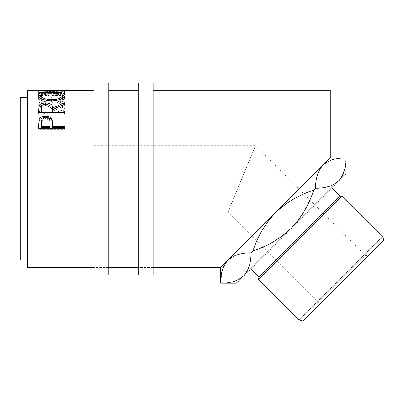 <?xml version="1.0" encoding="UTF-8"?>
<svg xmlns="http://www.w3.org/2000/svg" width="404" height="404" viewBox="0 0 404 404"><rect width="100%" height="100%" fill="white"/><g stroke="black" fill="none" stroke-linecap="round" stroke-linejoin="round"><path stroke-width="0.3" stroke-dasharray="2.02 1.52" d="M108.797 267.534L94.031 267.534L94.031 90.339L94.031 267.534L108.797 267.534L108.797 90.339L94.031 90.339L108.797 90.339L108.797 267.534M94.031 82.956L94.031 274.917M108.797 82.956L108.797 274.917M153.096 267.534L138.33 267.534L138.33 90.339L138.33 267.534L153.096 267.534L153.096 90.339L138.33 90.339L153.096 90.339L153.096 267.534M138.33 82.956L138.33 274.917M153.096 82.956L153.096 274.917M317.584 306.338L318.544 302.773L227.932 212.161L94.031 212.161L94.031 145.713L255.454 145.713L227.932 212.161L255.454 145.713L365.529 255.788L318.544 302.773L365.529 255.788L369.094 254.833L317.584 306.338L369.094 254.833M20.2 97.723L20.2 260.151M94.031 178.937L94.031 226.927L94.031 178.937M331.593 187.921L250.672 268.837L331.593 187.921M27.583 90.339L27.583 267.534M43.4 112.994L44.95 111.656C42.066 110.034 40.632 108.126 40.647 105.934C41.127 102.217 44.778 100.263 51.606 100.076C58.484 100.268 62.12 102.252 62.509 106.025C62.479 108.176 61.039 110.05 58.206 111.656L59.742 112.994C63.357 111.039 65.165 108.716 65.16 106.035C65.251 103.651 63.741 101.813 60.64 100.52C57.984 99.51 54.914 99.02 51.429 99.051C43.061 99.192 38.582 101.515 37.996 106.015C37.976 108.721 39.774 111.044 43.4 112.994L43.4 114.367L44.95 113.054C42.066 111.469 40.632 109.6 40.647 107.454C41.127 103.813 44.778 101.904 51.606 101.722C58.484 101.904 62.12 103.848 62.509 107.545C62.479 109.646 61.039 111.484 58.206 113.054L59.742 114.367C63.357 112.453 65.165 110.181 65.16 107.555C65.251 105.222 63.741 103.419 60.64 102.151C57.984 101.162 54.914 100.682 51.429 100.712C43.061 100.854 38.587 103.126 37.996 107.535C37.976 110.186 39.779 112.458 43.4 114.367M41.309 97.672L41.309 93.582L49.258 93.582L49.258 97.672L51.909 97.672L51.909 93.582L61.847 93.582L61.847 97.672L64.499 97.672L64.499 92.991L38.658 92.991L38.658 97.672L41.309 97.672L41.309 99.364L38.658 99.364L38.658 97.672M64.499 91.456L64.499 93.279L45.905 92.93L64.499 92.213L64.499 90.355L45.905 91.102L64.499 91.456L64.499 91.854L38.658 91.243L58.418 90.35M64.499 90.355L60.979 90.339M330.29 90.339L330.29 157.898L220.655 267.534M340.562 178.618L344.652 169.347L345.94 157.908C336.295 157.732 328.629 160.176 322.942 165.246C317.918 170.831 315.468 178.497 315.61 188.239C325.255 188.416 332.921 185.971 338.608 180.906L345.95 173.563M226.043 262.474L221.958 271.746L220.665 283.184C230.31 283.361 237.976 280.916 243.662 275.851C248.692 270.261 251.137 262.6 250.995 252.853C241.35 252.677 233.684 255.121 227.997 260.191M313.63 190.218C299.142 194.849 286.421 202.348 275.472 212.716C265.075 223.7 257.575 236.421 252.975 250.874C267.468 246.248 280.189 238.749 291.132 228.376C301.525 217.408 309.025 204.687 313.63 190.218L315.61 188.239M236.32 283.194L338.608 180.906M250.995 252.853L252.975 250.874M275.472 212.716L330.29 157.898L275.472 212.716M27.583 178.937L27.583 260.151L27.583 178.937M44.95 111.656L44.95 113.054M40.647 105.934L40.647 107.454M51.606 100.076L51.606 101.722M62.509 106.025L62.509 107.545M58.206 111.656L58.206 113.054M59.742 112.994L59.742 114.367M65.16 106.035L65.16 107.555M60.64 100.52L60.64 102.151M51.429 99.051L51.429 100.712M37.996 106.015L37.996 107.535M41.309 93.582L41.309 99.364M41.309 95.359L49.258 95.359L49.258 99.364L51.909 99.364L51.909 97.672M49.258 93.582L49.258 95.359M49.258 97.672L49.258 99.364M51.909 93.582L51.909 99.364M51.909 95.359L61.847 95.359L61.847 99.364L64.499 99.364L64.499 97.672M61.847 93.582L61.847 95.359M61.847 97.672L61.847 99.364M64.499 92.991L64.499 99.364M64.499 94.778L38.658 94.778L38.658 99.364M38.658 92.991L38.658 94.778M64.499 90.37L64.499 92.213L45.864 92.506L45.864 90.663M45.905 92.93L45.905 91.102M64.499 93.279L64.499 91.854M64.499 91.203L64.499 93.031L38.658 92.632L55.863 92.183L38.658 93.117L38.658 91.289M38.658 93.117L64.499 93.672M38.658 93.066L38.658 91.243M59.863 92.208L59.863 90.36M38.658 92.597L38.658 90.764M38.658 92.632L38.658 90.794M64.499 93.031L64.499 90.91M45.864 92.506L64.499 92.743M51.566 91.849L51.566 93.662L62.367 94.753M64.928 96.263L65.16 97.086C64.453 100.091 59.964 101.884 51.692 102.454C43.39 101.929 38.824 100.162 37.996 97.152L38.229 96.293M65.16 95.344L65.16 97.086M42.223 99.167L51.682 101.409L51.682 100.823L51.692 102.454M37.996 95.41L37.996 97.152M40.809 94.743L51.566 93.662M51.682 101.409L61.14 99.076M62.509 97.117C62.004 95.102 58.353 94.102 51.56 94.107C44.824 94.112 41.188 95.112 40.647 97.117M51.56 94.107L51.56 92.304M42.723 104.813L45.566 104.53L48.52 104.838M45.566 104.166L45.566 104.53M61.817 105.454L64.499 104.363L64.499 102.778M64.499 105.838L52.57 111.257L52.57 109.812M52.57 112.423L52.57 111.257M64.499 111.009L64.499 112.423M64.499 113.903L64.499 112.519L64.499 113.903L38.658 113.903L38.658 110.666M38.658 112.519L38.658 113.903M49.96 109.545C50.424 107.373 48.96 106.095 45.561 105.727C42.248 106.09 40.829 107.343 41.309 109.479L41.309 112.423M45.561 104.166L45.561 105.727M41.309 107.999L41.309 109.479M52.57 126.073L52.57 127.523M64.499 126.427L64.499 127.523M64.499 129.366L64.499 128.315L64.499 129.366L38.658 129.366L38.658 125.376M38.658 128.315L38.658 129.366M49.98 124.023C50.429 121.22 48.97 119.574 45.602 119.079C42.289 119.549 40.86 121.144 41.309 123.871L41.309 127.523M45.602 117.801L45.602 119.079M41.309 122.7L41.309 123.871M302.879 321.044L383.8 240.122M382.846 236.557L299.314 320.089M258.504 279.28L342.036 195.748M339.976 196.299L259.055 277.22M94.031 145.713L94.031 212.161M94.031 226.927L20.2 226.927M60.979 92.183L55.863 92.183M94.031 130.947L20.2 130.947"/><path stroke-width="0.61" d="M108.797 274.917L108.797 82.956L94.031 82.956L94.031 274.917L108.797 274.917M153.096 274.917L153.096 82.956L138.33 82.956L138.33 274.917L153.096 274.917M220.655 267.534L227.997 260.191C233.588 255.161 241.254 252.717 250.995 252.853C251.172 262.499 248.728 270.165 243.662 275.851C238.072 280.881 230.411 283.325 220.665 283.184L220.655 267.534L153.096 267.534M220.665 283.184C220.488 273.538 222.932 265.872 227.997 260.191L226.043 262.474M382.846 236.557L383.8 240.122L302.879 321.044L299.314 320.089L382.846 236.557L342.036 195.748L258.504 279.28L259.055 277.22L339.976 196.299L342.036 195.748M339.976 196.299L331.593 187.921M259.055 277.22L250.672 268.837M299.314 320.089L258.504 279.28M27.583 260.151L20.2 260.151L20.2 97.723L27.583 97.723M94.031 90.339L45.864 90.663L64.499 90.91L64.499 91.203L38.658 90.794L58.418 90.35M37.996 95.41C38.658 92.95 43.183 91.764 51.566 91.849C59.883 91.769 64.413 92.935 65.16 95.344C64.453 98.414 59.964 100.243 51.692 100.823C43.39 100.288 38.824 98.485 37.996 95.41M38.658 112.519L39.011 105.757C39.935 103.929 42.122 102.995 45.566 102.949C50.571 103.262 52.909 104.964 52.57 108.055L64.499 102.778L64.499 104.282L52.57 109.812L52.57 111.009L64.499 111.009L64.499 112.519L38.658 112.519M38.658 128.315L39.047 119.736C40.041 117.382 42.223 116.185 45.591 116.145C49.051 116.19 51.237 117.438 52.146 119.887L52.57 126.427L64.499 126.427L64.499 128.315L38.658 128.315M94.031 267.534L27.583 267.534L27.583 90.339L55.863 90.339M227.997 260.191L330.29 157.898L330.29 90.339L153.096 90.339M330.29 157.898L345.95 157.898L345.95 173.563L338.608 180.906L340.562 178.618M345.95 157.898L345.94 157.908C346.117 167.554 343.673 175.22 338.608 180.906C333.017 185.936 325.356 188.38 315.61 188.239C315.433 178.593 317.877 170.927 322.942 165.246C328.533 160.216 336.199 157.772 345.94 157.908M252.975 250.874C257.606 236.385 265.105 223.665 275.472 212.716C286.456 202.318 299.177 194.819 313.63 190.218C309.004 204.712 301.505 217.433 291.132 228.376C280.164 238.769 267.443 246.268 252.975 250.874L250.995 252.853M338.608 180.906L236.32 283.194L220.655 283.194M315.61 188.239L313.63 190.218M64.499 91.203L64.499 90.91M51.566 91.849L51.566 92.304C44.824 92.309 41.188 93.329 40.647 95.374C41.248 97.859 44.925 99.318 51.682 99.758C58.368 99.303 61.979 97.844 62.509 95.374C62.004 93.319 58.358 92.294 51.56 92.304M62.367 94.753L64.928 96.263M38.229 96.293L40.809 94.743M61.14 99.076L62.509 97.117L62.509 95.374M40.647 95.374L40.647 97.117L42.223 99.167M51.682 100.823L51.682 99.758M38.658 110.666L39.011 107.282L42.723 104.813M39.011 105.757L39.011 107.282M45.566 102.949L45.566 104.53M48.52 104.838L52.57 109.535L61.817 105.454M52.57 108.055L52.57 109.535M52.57 111.009L52.57 112.423L64.499 112.519M49.96 109.54L49.919 112.423L41.309 112.423L41.309 111.009L49.919 111.009L49.96 108.06C50.424 105.848 48.96 104.55 45.561 104.166C42.248 104.54 40.829 105.818 41.309 107.999L41.309 111.009M49.919 111.009L49.919 112.423M38.658 125.376L39.047 120.968C40.041 118.665 42.218 117.493 45.591 117.453C49.051 117.493 51.237 118.715 52.146 121.119L52.57 126.073M39.047 119.736L39.047 120.968M45.591 116.145L45.591 117.453M52.146 119.887L52.146 121.119M52.57 126.427L52.57 127.523L64.499 127.523L64.499 128.315M49.98 124.023L49.98 122.841C50.434 119.993 48.975 118.311 45.602 117.801C42.289 118.286 40.86 119.917 41.309 122.7L41.309 126.427L49.919 126.427L49.98 122.851L49.919 127.523L41.309 127.523L41.309 126.427M49.919 126.427L49.919 127.523M138.33 90.339L108.797 90.339M138.33 267.534L108.797 267.534"/></g></svg>
